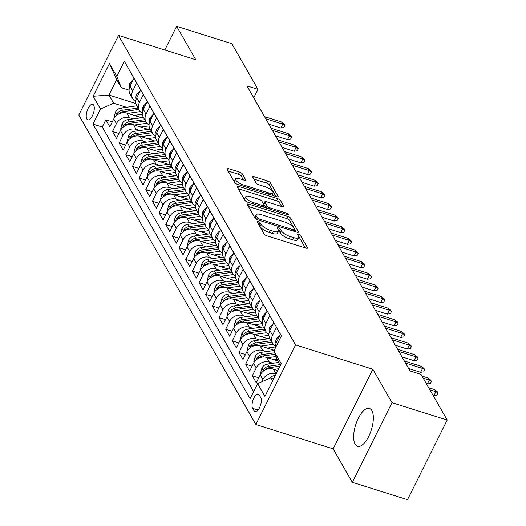 <?xml version="1.0" encoding="UTF-8"?>
<svg xmlns="http://www.w3.org/2000/svg" width="526" height="526" viewBox="0 0 526 526"><rect width="100%" height="100%" fill="white"/><g stroke="black" fill="none" stroke-linecap="round" stroke-linejoin="round"><path stroke-width="0.79" d="M258.259 221.551A1.749 0.572 26.5 0 0 257.155 221.571A1.749 0.572 26.5 0 0 257.201 221.873L264.144 234.011A2.498 0.815 26.5 0 0 266.965 235.832L305.968 248.114A2.498 0.815 26.5 0 0 307.552 248.088A2.498 0.815 26.5 0 0 307.48 247.654L300.543 235.523A1.749 0.572 26.5 0 0 298.564 234.248A1.749 0.572 26.5 0 0 297.46 234.267A1.749 0.572 26.5 0 0 297.506 234.57L298.406 236.135A7.989 2.604 26.5 0 1 298.617 237.515A7.989 2.604 26.5 0 1 293.561 237.607L290.313 236.582A7.989 2.604 26.5 0 1 281.285 230.75L280.384 229.178A1.749 0.572 26.5 0 0 278.412 227.896A1.749 0.572 26.5 0 0 277.307 227.916A1.749 0.572 26.5 0 0 277.353 228.218L278.254 229.79A7.989 2.604 26.5 0 1 278.464 231.17A7.989 2.604 26.5 0 1 273.408 231.262L270.16 230.237A7.989 2.604 26.5 0 1 261.133 224.398L260.232 222.833A1.749 0.572 26.5 0 0 258.259 221.551M355.122 444.168A19.837 8.225 -72.5 0 0 357.535 446.304A19.837 8.225 -72.5 0 0 370.12 433.253A19.837 8.225 -72.5 0 0 371.862 410.596A19.837 8.225 -72.5 0 0 369.449 408.459A19.837 8.225 -72.5 0 0 356.865 421.51A19.837 8.225 -72.5 0 0 355.122 444.168M86.816 118.975A8.14 3.373 -72.5 0 0 87.809 119.856A8.14 3.373 -72.5 0 0 92.971 114.497A8.14 3.373 -72.5 0 0 93.687 105.207A8.14 3.373 -72.5 0 0 92.694 104.326A8.14 3.373 -72.5 0 0 87.533 109.684A8.14 3.373 -72.5 0 0 86.816 118.975M242.269 173.896A2.498 0.815 26.5 0 0 239.455 172.068L228.508 168.622A2.498 0.815 26.5 0 0 226.93 168.655A2.498 0.815 26.5 0 0 226.995 169.083L234.708 182.561A2.498 0.815 26.5 0 0 237.528 184.383L276.531 196.665A2.498 0.815 26.5 0 0 278.116 196.639A2.498 0.815 26.5 0 0 278.044 196.205L270.338 182.732A2.498 0.815 26.5 0 0 267.517 180.905L254.295 176.743A2.498 0.815 26.5 0 0 252.717 176.769A2.498 0.815 26.5 0 0 252.782 177.203L256.083 182.969A2.498 0.815 26.5 0 0 258.904 184.797L265.459 186.861A6.68 2.176 26.5 0 1 273.185 192.891A6.68 2.176 26.5 0 1 268.957 192.97L243.275 184.882A6.68 2.176 26.5 0 1 235.549 178.847A6.68 2.176 26.5 0 1 239.777 178.774L244.057 180.122A2.498 0.815 26.5 0 0 245.642 180.096A2.498 0.815 26.5 0 0 245.57 179.662L242.269 173.896L241.197 176.046A2.498 0.815 26.5 0 0 238.377 174.224L228.08 170.976M195.777 59.754L176.644 26.3L231.834 43.678L257.964 89.348L246.924 85.869L410.024 370.929L421.063 374.407L447.192 420.07L391.995 402.692L372.862 369.245L295.586 344.911L118.508 35.42L195.777 59.754M248.831 204.141A2.498 0.815 26.5 0 0 247.246 204.167A2.498 0.815 26.5 0 0 247.319 204.601L255.025 218.08A2.498 0.815 26.5 0 0 257.845 219.901L296.855 232.183A2.498 0.815 26.5 0 0 298.433 232.157A2.498 0.815 26.5 0 0 298.367 231.723L290.654 218.251A2.498 0.815 26.5 0 0 287.834 216.423L248.831 204.141L248.002 205.804M244.866 200.321L237.154 186.842A2.498 0.815 26.5 0 1 237.088 186.414A2.498 0.815 26.5 0 1 238.672 186.382L277.675 198.664A2.498 0.815 26.5 0 1 280.496 200.491L283.797 206.258A2.498 0.815 26.5 0 1 283.862 206.685A2.498 0.815 26.5 0 1 282.284 206.718L266.465 201.734A2.498 0.815 26.5 0 0 264.88 201.76A2.498 0.815 26.5 0 0 264.953 202.194L267.136 206.021A2.498 0.815 26.5 0 0 269.956 207.842L286.427 213.03A1.749 0.572 26.5 0 1 288.452 214.608A1.749 0.572 26.5 0 1 287.341 214.628L247.687 202.142A2.498 0.815 26.5 0 1 244.866 200.321M112.308 121.854L105.844 119.816L109.842 126.799L113.754 118.942L116.417 123.597A10.172 8.646 -29.8 0 1 129.541 117.771L133.163 118.909M118.961 133.486L112.505 131.454L116.496 138.437L120.415 130.579L123.077 135.235A10.172 8.646 -29.8 0 1 136.201 129.403L139.824 130.547M125.622 145.123L119.159 143.092L123.156 150.068L127.068 142.217L129.731 146.866A10.172 8.646 -29.8 0 1 142.855 141.04L146.478 142.184M132.276 156.755L125.819 154.723L129.81 161.706L133.729 153.848L136.392 158.504A10.172 8.646 -29.8 0 1 149.516 152.678L153.138 153.816M138.936 168.392L132.473 166.361L136.471 173.337L140.383 165.486L143.046 170.141A10.172 8.646 -29.8 0 1 156.169 164.309L159.792 165.453M145.59 180.03L139.134 177.992L143.125 184.974L147.043 177.117L149.706 181.772A10.172 8.646 -29.8 0 1 162.83 175.947L166.453 177.084M152.251 191.661L145.787 189.63L149.785 196.612L153.697 188.755L156.36 193.41A10.172 8.646 -29.8 0 1 169.484 187.578L173.107 188.722M158.905 203.299L152.448 201.261L156.439 208.243L160.358 200.393L163.021 205.041A10.172 8.646 -29.8 0 1 176.144 199.216L179.767 200.353M165.565 214.93L159.102 212.899L163.099 219.881L167.012 212.024L169.674 216.679A10.172 8.646 -29.8 0 1 182.798 210.854L186.421 211.991M172.219 226.568L165.762 224.536L169.753 231.512L173.672 223.662L176.335 228.317A10.172 8.646 -29.8 0 1 189.459 222.485L193.081 223.629M178.879 238.206L172.416 236.167L176.414 243.15L180.326 235.293L182.989 239.948A10.172 8.646 -29.8 0 1 196.113 234.123L199.735 235.26M185.533 249.837L179.077 247.805L183.068 254.788L186.986 246.931L189.649 251.586A10.172 8.646 -29.8 0 1 202.773 245.754L206.396 246.898M192.194 261.475L185.731 259.436L189.728 266.419L193.64 258.562L196.303 263.217A10.172 8.646 -29.8 0 1 209.427 257.392L213.05 258.529M198.848 273.106L192.391 271.074L196.382 278.057L200.301 270.2L202.964 274.855A10.172 8.646 -29.8 0 1 216.087 269.029L219.71 270.167M205.508 284.744L199.045 282.712L203.043 289.688L206.955 281.837L209.618 286.486A10.172 8.646 -29.8 0 1 222.741 280.66L226.364 281.805M212.162 296.381L205.705 294.343L209.696 301.326L213.615 293.469L216.278 298.124A10.172 8.646 -29.8 0 1 229.402 292.298L233.025 293.436M218.823 308.012L212.359 305.981L216.357 312.963L220.269 305.106L222.932 309.761A10.172 8.646 -29.8 0 1 236.056 303.929L239.678 305.073M225.476 319.65L219.02 317.612L223.011 324.595L226.93 316.737L229.592 321.393A10.172 8.646 -29.8 0 1 242.716 315.567L246.339 316.705M232.137 331.281L225.674 329.25L229.671 336.232L233.583 328.375L236.246 333.03A10.172 8.646 -29.8 0 1 249.37 327.198L252.993 328.342M238.791 342.919L232.334 340.887L236.325 347.864L240.244 340.013L242.907 344.661A10.172 8.646 -29.8 0 1 256.03 338.836L259.653 339.98M245.451 354.557L238.988 352.519L242.986 359.501L246.898 351.644L249.561 356.299A10.172 8.646 -29.8 0 1 262.684 350.474L266.307 351.611M252.105 366.188L245.649 364.156L249.64 371.132L253.558 363.282L256.221 367.937A10.172 8.646 -29.8 0 1 269.345 362.105L272.968 363.249M258.766 377.826L252.302 375.788L256.293 382.77L260.212 374.913A10.172 8.646 -29.8 0 1 273.336 369.088L277.846 370.508M275.631 347.469A10.172 8.646 -29.8 0 1 276.525 342.202L280.437 334.345L276.446 327.369L272.527 335.22A10.172 8.646 -29.8 0 0 272.527 343.057A10.172 8.646 -29.8 0 0 275.539 345.963M272.527 343.057L269.864 338.402A10.172 8.646 150.2 0 1 269.864 330.571L273.783 322.714L269.785 315.731L265.873 323.589A10.172 8.646 -29.8 0 0 265.873 331.419A10.172 8.646 -29.8 0 0 268.885 334.332M265.873 331.419L263.21 326.764A10.172 8.646 150.2 0 1 263.21 318.934L267.123 311.076L263.131 304.1L259.213 311.951A10.172 8.646 -29.8 0 0 259.213 319.788A10.172 8.646 -29.8 0 0 262.224 322.694M259.213 319.788L256.55 315.133A10.172 8.646 150.2 0 1 256.55 307.296L260.469 299.445L256.471 292.463L252.559 300.32A10.172 8.646 -29.8 0 0 252.559 308.151A10.172 8.646 -29.8 0 0 255.57 311.063M252.559 308.151L249.896 303.495A10.172 8.646 150.2 0 1 249.896 295.665L253.808 287.807L249.817 280.825L245.898 288.682A10.172 8.646 -29.8 0 0 245.898 296.513A10.172 8.646 -29.8 0 0 248.91 299.425M245.898 296.513L243.236 291.864A10.172 8.646 150.2 0 1 243.236 284.027L247.154 276.176L243.157 269.194L239.245 277.044A10.172 8.646 -29.8 0 0 239.245 284.882A10.172 8.646 -29.8 0 0 242.256 287.788M239.245 284.882L236.582 280.226A10.172 8.646 150.2 0 1 236.582 272.396L240.494 264.539L236.503 257.556L232.584 265.413A10.172 8.646 -29.8 0 0 232.584 273.244A10.172 8.646 -29.8 0 0 235.595 276.157M232.584 273.244L229.921 268.589A10.172 8.646 150.2 0 1 229.921 260.758L233.84 252.901L229.842 245.925L225.93 253.775A10.172 8.646 -29.8 0 0 225.93 261.613A10.172 8.646 -29.8 0 0 228.941 264.519M225.93 261.613L223.267 256.958A10.172 8.646 150.2 0 1 223.267 249.12L227.179 241.27L223.188 234.287L219.27 242.144A10.172 8.646 -29.8 0 0 219.27 249.975A10.172 8.646 -29.8 0 0 222.281 252.888M219.27 249.975L216.607 245.32A10.172 8.646 150.2 0 1 216.607 237.489L220.525 229.632L216.534 222.649L212.616 230.506A10.172 8.646 -29.8 0 0 212.616 238.337A10.172 8.646 -29.8 0 0 215.627 241.25M212.616 238.337L209.953 233.689A10.172 8.646 150.2 0 1 209.953 225.851L213.872 218.001L209.874 211.018L205.955 218.875A10.172 8.646 -29.8 0 0 205.955 226.706A10.172 8.646 -29.8 0 0 208.967 229.612M205.955 226.706L203.292 222.051A10.172 8.646 150.2 0 1 203.292 214.22L207.211 206.363L203.22 199.38L199.301 207.237A10.172 8.646 -29.8 0 0 199.301 215.068A10.172 8.646 -29.8 0 0 202.313 217.981M199.301 215.068L196.639 210.413A10.172 8.646 150.2 0 1 196.639 202.582L200.557 194.725L196.56 187.749L192.641 195.6A10.172 8.646 -29.8 0 0 192.647 203.437A10.172 8.646 -29.8 0 0 195.652 206.343M192.647 203.437L189.985 198.782A10.172 8.646 150.2 0 1 189.978 190.945L193.897 183.094L189.906 176.111L185.987 183.969A10.172 8.646 -29.8 0 0 185.987 191.799A10.172 8.646 -29.8 0 0 188.998 194.712M185.987 191.799L183.324 187.144A10.172 8.646 150.2 0 1 183.324 179.313L187.243 171.456L183.245 164.474L179.327 172.331A10.172 8.646 -29.8 0 0 179.333 180.162A10.172 8.646 -29.8 0 0 182.338 183.074M179.333 180.162L176.67 175.513A10.172 8.646 150.2 0 1 176.664 167.676L180.582 159.825L176.591 152.842L172.673 160.7A10.172 8.646 -29.8 0 0 172.673 168.53A10.172 8.646 -29.8 0 0 175.684 171.443M172.673 168.53L170.01 163.875A10.172 8.646 150.2 0 1 170.01 156.044L173.928 148.187L169.931 141.205L166.012 149.062A10.172 8.646 -29.8 0 0 166.019 156.893A10.172 8.646 -29.8 0 0 169.024 159.805M166.019 156.893L163.356 152.238A10.172 8.646 150.2 0 1 163.349 144.407L167.268 136.55L163.277 129.574L159.358 137.424A10.172 8.646 -29.8 0 0 159.358 145.261A10.172 8.646 -29.8 0 0 162.37 148.168M159.358 145.261L156.695 140.606A10.172 8.646 150.2 0 1 156.695 132.776L160.614 124.918L156.616 117.936L152.698 125.793A10.172 8.646 -29.8 0 0 152.704 133.624A10.172 8.646 -29.8 0 0 155.709 136.536M152.704 133.624L150.041 128.969A10.172 8.646 150.2 0 1 150.035 121.138L153.954 113.281L149.963 106.298L146.044 114.155A10.172 8.646 -29.8 0 0 146.044 121.986A10.172 8.646 -29.8 0 0 149.055 124.899M146.044 121.986L143.381 117.337A10.172 8.646 150.2 0 1 143.381 109.5L147.3 101.649L143.302 94.667L139.39 102.524A10.172 8.646 -29.8 0 0 139.39 110.355A10.172 8.646 -29.8 0 0 142.401 113.268M139.39 110.355L136.727 105.7A10.172 8.646 150.2 0 1 136.727 97.869L140.639 90.012L136.648 83.029L132.73 90.886A10.172 8.646 -29.8 0 0 132.73 98.717A10.172 8.646 -29.8 0 0 135.741 101.63M113.754 118.942A10.172 8.646 150.2 0 1 126.878 113.116L141.54 117.732M120.415 130.579A10.172 8.646 150.2 0 1 133.538 124.754L148.201 129.37M127.068 142.217A10.172 8.646 150.2 0 1 140.192 136.385L154.854 141.001M133.729 153.848A10.172 8.646 150.2 0 1 146.853 148.023L161.508 152.639M140.383 165.486A10.172 8.646 150.2 0 1 153.507 159.654L168.169 164.27M147.043 177.117A10.172 8.646 150.2 0 1 160.167 171.292L174.823 175.908M153.697 188.755A10.172 8.646 150.2 0 1 166.821 182.93L181.483 187.545M160.358 200.393A10.172 8.646 150.2 0 1 173.481 194.561L188.137 199.176M167.012 212.024A10.172 8.646 150.2 0 1 180.135 206.199L194.798 210.814M173.672 223.662A10.172 8.646 150.2 0 1 186.796 217.83L201.451 222.445M180.326 235.293A10.172 8.646 150.2 0 1 193.45 229.468L208.112 234.083M186.986 246.931A10.172 8.646 150.2 0 1 200.11 241.105L214.766 245.721M193.64 258.562A10.172 8.646 150.2 0 1 206.764 252.736L221.426 257.352M200.301 270.2A10.172 8.646 150.2 0 1 213.424 264.374L228.08 268.99M206.955 281.837A10.172 8.646 150.2 0 1 220.078 276.005L234.741 280.621M213.615 293.469A10.172 8.646 150.2 0 1 226.739 287.643L241.395 292.259M220.269 305.106A10.172 8.646 150.2 0 1 233.393 299.274L248.055 303.897M226.93 316.737A10.172 8.646 150.2 0 1 240.053 310.912L254.709 315.528M233.583 328.375A10.172 8.646 150.2 0 1 246.707 322.55L261.369 327.165M240.244 340.013A10.172 8.646 150.2 0 1 253.368 334.181L268.023 338.797M246.898 351.644A10.172 8.646 150.2 0 1 260.022 345.819L274.224 350.29M253.558 363.282A10.172 8.646 150.2 0 1 266.682 357.45L277.925 360.994M260.738 397.577L259.272 395.013A7.883 3.268 -72.5 0 0 258.312 394.165A7.883 3.268 -72.5 0 0 253.308 399.352A7.883 3.268 -72.5 0 0 252.618 408.36L254.084 410.918A7.883 3.268 -72.5 0 0 255.044 411.766A7.883 3.268 -72.5 0 0 260.048 406.578A7.883 3.268 -72.5 0 0 260.738 397.577M295.586 344.911L255.886 424.541L78.808 115.049L118.508 35.42M105.844 119.816L102.254 127.029L92.977 124.11L250.087 398.695L257.595 383.632L270.719 377.806L273.737 378.753M92.977 124.11L100.492 109.046L93.168 96.245L109.48 63.534L116.798 76.329L124.314 61.266L281.417 335.858L273.908 350.921L281.232 363.716L264.92 396.426L257.595 383.632M261.777 381.777L262.875 379.568A10.172 8.646 -29.8 0 1 275.999 373.743L276.203 373.808M130.047 71.286L133.985 78.374L130.067 86.231A10.172 8.646 150.2 0 0 130.067 94.062L132.73 98.717M252.302 375.788L256.221 367.937M245.649 364.156L249.561 356.299M238.988 352.519L242.907 344.661M232.334 340.887L236.246 333.03M225.674 329.25L229.592 321.393M219.02 317.612L222.932 309.761M212.359 305.981L216.278 298.124M205.705 294.343L209.618 286.486M199.045 282.712L202.964 274.855M192.391 271.074L196.303 263.217M185.731 259.436L189.649 251.586M179.077 247.805L182.989 239.948M172.416 236.167L176.335 228.317M165.762 224.536L169.674 216.679M159.102 212.899L163.021 205.041M152.448 201.261L156.36 193.41M145.787 189.63L149.706 181.772M139.134 177.992L143.046 170.141M132.473 166.361L136.392 158.504M125.819 154.723L129.731 146.866M119.159 143.092L123.077 135.235M112.505 131.454L116.417 123.597M102.254 127.029L253.624 391.594M135.905 103.556L108.954 95.074L113.616 103.214L126.51 107.278M270.719 377.806L272.586 381.061M280.312 365.563L278.445 362.309L273.908 350.921M372.862 369.245L333.155 448.869L352.295 482.322L391.995 402.692M352.295 482.322L407.492 499.7L447.192 420.07M176.644 26.3L164.822 50.003M333.155 448.869L255.886 424.541M253.749 97.797L257.964 89.348M129.08 90.156L121.342 87.724L116.68 79.577L108.954 95.074L93.168 96.245M116.798 76.329L121.342 87.724M113.616 103.214L100.492 109.046M109.48 63.534L116.68 79.577M258.7 224.497A1.749 0.572 26.5 0 1 259.16 224.983L260.061 226.555A7.989 2.604 26.5 0 0 269.082 232.393L270.16 230.237M278.464 231.17L277.393 233.327A7.989 2.604 26.5 0 1 272.337 233.412L269.082 232.393M298.617 237.515L297.545 239.672A7.989 2.604 26.5 0 1 292.489 239.757L289.241 238.738A7.989 2.604 26.5 0 1 280.213 232.9L279.313 231.328A1.749 0.572 26.5 0 0 278.556 230.625M305.323 247.91L299.465 237.673A1.749 0.572 26.5 0 0 298.709 236.976M296.21 231.979L289.583 220.401A2.498 0.815 26.5 0 0 286.762 218.573L248.404 206.494M257.345 217.777A1.749 0.572 26.5 0 0 259.318 219.053L293.554 229.836A1.749 0.572 26.5 0 0 294.665 229.816A1.749 0.572 26.5 0 0 294.613 229.514L293.666 227.857A7.989 2.604 26.5 0 0 284.645 222.018L261.238 214.647A7.989 2.604 26.5 0 0 256.182 214.739A7.989 2.604 26.5 0 0 256.392 216.12L257.345 217.777L256.563 219.349M256.182 214.739L255.11 216.89A7.989 2.604 26.5 0 0 255.32 218.27L256.392 216.12M255.537 218.652L255.32 218.27M238.239 188.735L276.604 200.814L277.675 198.664M281.64 206.514L279.424 202.641A2.498 0.815 26.5 0 0 276.604 200.814M264.88 201.76L263.809 203.917A2.498 0.815 26.5 0 0 263.874 204.344L265.893 207.875M250.047 196.566A6.68 2.176 26.5 0 0 245.82 196.645A6.68 2.176 26.5 0 0 253.545 202.674L262.592 205.528A2.498 0.815 26.5 0 0 264.17 205.495A2.498 0.815 26.5 0 0 264.105 205.068L261.915 201.241A2.498 0.815 26.5 0 0 259.094 199.413L250.047 196.566M245.82 196.645L244.748 198.795A6.68 2.176 26.5 0 0 246.438 201.609M243.413 179.918L241.197 176.046M235.549 178.847L234.478 181.003A6.68 2.176 26.5 0 0 236.075 183.732M271.975 195.231A6.68 2.176 26.5 0 0 272.106 195.047L273.185 192.891M275.887 196.461L269.259 184.882A2.498 0.815 26.5 0 0 266.439 183.055L253.867 179.096M269.391 378.391A6.739 5.727 -29.8 0 1 274.302 375.63L275.368 375.479M273.987 378.24A6.739 5.727 150.2 0 0 273.198 378.582M433.003 395.276L433.957 395.572L435.89 391.699L429.873 389.805M434.693 389.608L437.395 391.837L438.066 393.001L435.89 391.699L434.693 389.608L428.677 387.715M438.066 393.001L436.988 395.151L433.957 395.572M274.197 369.357L278.734 368.719M260.751 373.96L260.455 373.44L261.935 367.97A6.739 5.727 -29.8 0 1 267.642 363.999L278.537 362.46M265.137 369.982A6.739 5.727 -29.8 0 1 269.707 367.602L280.016 366.155M279.799 364.676L268.904 366.208A6.739 5.727 150.2 0 0 264.276 368.654L263.677 369.995L263.914 370.705M273.934 359.738L277.235 359.271M267.543 357.726L276.137 356.516M254.097 362.329L253.795 361.803L255.274 356.332A6.739 5.727 -29.8 0 1 260.988 352.361L274.112 350.513M258.483 358.344A6.739 5.727 -29.8 0 1 263.046 355.97L275.236 354.254M274.664 352.821L262.25 354.57A6.739 5.727 150.2 0 0 257.622 357.016L257.023 358.357L257.253 359.067M267.274 348.1L273.914 347.167A16.148 13.722 -29.8 0 1 275.571 347.015M260.883 346.088L273.448 344.32M247.437 350.691L247.141 350.165L248.62 344.701A6.739 5.727 -29.8 0 1 254.328 340.723L269.937 338.527M251.822 346.706A6.739 5.727 -29.8 0 1 256.392 344.333L272.001 342.137M271.206 340.743L255.597 342.939A6.739 5.727 150.2 0 0 250.961 345.385L250.363 346.726L250.6 347.436M260.62 336.469L267.261 335.529A16.148 13.722 -29.8 0 1 268.917 335.378M254.229 334.457L266.787 332.688M240.783 339.06L240.481 338.534L241.96 333.063A6.739 5.727 -29.8 0 1 247.674 329.092L263.283 326.896M245.169 335.075A6.739 5.727 -29.8 0 1 249.738 332.695L265.347 330.499M264.545 329.105L248.936 331.301A6.739 5.727 150.2 0 0 244.307 333.747L243.709 335.088L243.939 335.798M279.391 336.456L279.122 335.989L276.314 339.132A6.739 5.727 150.2 0 0 276.005 343.439M426.343 383.638L427.303 383.941L429.229 380.068L423.22 378.174M428.032 377.97L430.741 380.199L431.405 381.363L429.229 380.068L428.032 377.97L422.016 376.077M431.405 381.363L430.334 383.52L427.303 383.941M279.556 336.127L279.122 335.989M272.731 324.818L272.468 324.358L269.654 327.494A6.739 5.727 150.2 0 0 269.351 331.801M408.649 368.529L420.642 372.303L422.575 368.43L405.52 363.058M421.379 366.339L424.081 368.568L424.752 369.732L422.575 368.43L421.379 366.339L404.323 360.967M424.752 369.732L423.673 371.882L420.642 372.303M272.895 324.489L272.468 324.358M266.077 313.187L265.808 312.72L263 315.863A6.739 5.727 150.2 0 0 262.691 320.17M401.995 356.891L413.988 360.672L415.915 356.799L398.866 351.427M414.718 354.702L417.427 356.93L418.091 358.094L415.915 356.799L414.718 354.702L397.669 349.33M418.091 358.094L417.019 360.244L413.988 360.672M266.241 312.858L265.808 312.72M259.417 301.549L259.154 301.082L256.34 304.225A6.739 5.727 150.2 0 0 256.037 308.532M395.335 345.26L407.328 349.034L409.261 345.161L392.205 339.789M408.064 343.064L410.767 345.299L411.437 346.463L409.261 345.161L408.064 343.064L391.009 337.699M411.437 346.463L410.359 348.613L407.328 349.034M259.581 301.22L259.154 301.082M253.959 324.831L260.6 323.898A16.148 13.722 -29.8 0 1 262.257 323.746M247.568 322.819L260.133 321.051M234.123 327.422L233.827 326.896L235.306 321.432A6.739 5.727 -29.8 0 1 241.013 317.454L256.622 315.258M238.508 323.437A6.739 5.727 -29.8 0 1 243.078 321.064L258.687 318.868M257.891 317.467L242.282 319.67A6.739 5.727 150.2 0 0 237.647 322.109L237.048 323.457L237.285 324.161M252.763 289.918L252.493 289.451L249.686 292.594A6.739 5.727 150.2 0 0 249.377 296.901M388.681 333.622L400.674 337.403L402.6 333.523L385.551 328.158M401.404 331.433L404.113 333.662L404.777 334.825L402.6 333.523L401.404 331.433L384.355 326.061M404.777 334.825L403.705 336.975L400.674 337.403M252.927 289.583L252.493 289.451M247.305 313.194L253.946 312.26A16.148 13.722 -29.8 0 1 255.603 312.109M240.915 311.182L253.473 309.42M227.469 315.791L227.166 315.265L228.646 309.794A6.739 5.727 -29.8 0 1 234.359 305.823L249.968 303.627M231.854 311.806A6.739 5.727 -29.8 0 1 236.424 309.426L252.033 307.23M251.231 305.836L235.622 308.032A6.739 5.727 150.2 0 0 230.993 310.478L230.395 311.819L230.625 312.529M246.102 278.28L245.839 277.813L243.025 280.956A6.739 5.727 150.2 0 0 242.723 285.263M382.021 321.991L394.013 325.765L395.947 321.892L378.891 316.52M394.75 319.795L397.452 322.024L398.123 323.188L395.947 321.892L394.75 319.795L377.694 314.43M398.123 323.188L397.045 325.344L394.013 325.765M246.267 277.952L245.839 277.813M240.645 301.562L247.286 300.629A16.148 13.722 -29.8 0 1 248.943 300.471M234.254 299.55L246.819 297.782M220.808 304.153L220.512 303.627L221.992 298.157A6.739 5.727 -29.8 0 1 227.699 294.185L243.308 291.989M225.194 300.168A6.739 5.727 -29.8 0 1 229.763 297.795L245.372 295.592M244.577 294.198L228.968 296.394A6.739 5.727 150.2 0 0 224.332 298.84L223.741 300.182L223.971 300.892M239.448 266.643L239.179 266.182L236.371 269.319A6.739 5.727 150.2 0 0 236.062 273.625M375.367 310.353L387.36 314.127L389.286 310.255L372.237 304.889M388.089 308.164L390.798 310.393L391.462 311.556L389.286 310.255L388.089 308.164L371.04 302.792M391.462 311.556L390.391 313.706L387.36 314.127M239.613 266.314L239.179 266.182M233.991 289.925L240.632 288.991A16.148 13.722 -29.8 0 1 242.289 288.84M227.6 287.913L240.158 286.144M214.154 292.515L213.852 291.989L215.331 286.525A6.739 5.727 -29.8 0 1 221.045 282.554L236.654 280.351M218.54 288.537A6.739 5.727 -29.8 0 1 223.109 286.157L238.719 283.961M237.916 282.567L222.307 284.763A6.739 5.727 150.2 0 0 217.679 287.209L217.08 288.55L217.317 289.261M232.788 255.011L232.525 254.545L229.711 257.687A6.739 5.727 150.2 0 0 229.408 261.994M368.706 298.715L380.699 302.496L382.632 298.623L365.577 293.252M381.435 296.526L384.138 298.755L384.808 299.919L382.632 298.623L381.435 296.526L364.38 291.154M384.808 299.919L383.737 302.069L380.699 302.496M232.952 254.683L232.525 254.545M227.331 278.293L233.971 277.353A16.148 13.722 -29.8 0 1 235.628 277.202M220.94 276.281L233.505 274.513M207.494 280.884L207.198 280.358L208.677 274.888A6.739 5.727 -29.8 0 1 214.384 270.916L230 268.72M211.879 276.9A6.739 5.727 -29.8 0 1 216.449 274.526L232.058 272.323M231.262 270.929L215.653 273.125A6.739 5.727 150.2 0 0 211.018 275.571L210.426 276.913L210.656 277.623M226.134 243.374L225.864 242.913L223.057 246.05A6.739 5.727 150.2 0 0 222.754 250.356M362.052 287.084L374.045 290.858L375.978 286.986L358.923 281.614M374.775 284.888L377.484 287.124L378.148 288.287L375.978 286.986L374.775 284.888L357.726 279.523M378.148 288.287L377.076 290.437L374.045 290.858M226.298 243.045L225.864 242.913M220.677 266.656L227.317 265.722A16.148 13.722 -29.8 0 1 228.974 265.571M214.286 264.644L226.844 262.875M200.84 269.246L200.537 268.72L202.023 263.256A6.739 5.727 -29.8 0 1 207.731 259.279L223.34 257.082M205.225 265.262A6.739 5.727 -29.8 0 1 209.795 262.888L225.404 260.692M224.602 259.292L208.993 261.494A6.739 5.727 150.2 0 0 204.364 263.934L203.766 265.282L204.003 265.992M219.474 231.742L219.21 231.276L216.396 234.418A6.739 5.727 150.2 0 0 216.094 238.725M355.392 275.446L367.385 279.227L369.318 275.348L352.262 269.983M368.121 273.257L370.83 275.486L371.494 276.65L369.318 275.348L368.121 273.257L351.066 267.885M371.494 276.65L370.422 278.8L367.385 279.227M219.638 231.414L219.21 231.276M214.016 255.018L220.657 254.084A16.148 13.722 -29.8 0 1 222.314 253.933M207.632 253.006L220.19 251.244M194.179 257.615L193.884 257.089L195.363 251.619A6.739 5.727 -29.8 0 1 201.07 247.647L216.686 245.451M198.565 253.631A6.739 5.727 -29.8 0 1 203.135 251.25L218.744 249.054M217.948 247.661L202.339 249.857A6.739 5.727 150.2 0 0 197.704 252.302L197.112 253.644L197.342 254.354M212.82 220.105L212.55 219.638L209.742 222.781A6.739 5.727 150.2 0 0 209.44 227.087M348.738 263.815L360.731 267.589L362.664 263.717L345.608 258.345M361.461 261.619L364.17 263.848L364.834 265.012L362.664 263.717L361.461 261.619L344.412 256.254M364.834 265.012L363.762 267.169L360.731 267.589M212.984 219.776L212.55 219.638M207.362 243.387L214.003 242.453A16.148 13.722 -29.8 0 1 215.66 242.295M200.971 241.375L213.53 239.606M187.526 245.977L187.223 245.451L188.709 239.987A6.739 5.727 -29.8 0 1 194.416 236.01L210.025 233.814M191.911 241.993A6.739 5.727 -29.8 0 1 196.481 239.619L212.09 237.423M211.288 236.023L195.679 238.219A6.739 5.727 150.2 0 0 191.05 240.665L190.451 242.006L190.688 242.716M206.159 208.467L205.896 208.007L203.082 211.143A6.739 5.727 150.2 0 0 202.78 215.456M342.078 252.178L354.07 255.952L356.003 252.079L338.948 246.714M354.807 249.988L357.516 252.217L358.18 253.381L356.003 252.079L354.807 249.988L337.751 244.616M358.18 253.381L357.108 255.531L354.07 255.952M206.323 208.138L205.896 208.007M200.702 231.749L207.343 230.815A16.148 13.722 -29.8 0 1 209 230.664M194.318 229.737L206.876 227.968M180.865 234.34L180.569 233.814L182.049 228.35A6.739 5.727 -29.8 0 1 187.756 224.378L203.371 222.176M185.251 230.362A6.739 5.727 -29.8 0 1 189.82 227.982L205.429 225.785M204.634 224.392L189.025 226.588A6.739 5.727 150.2 0 0 184.389 229.034L183.798 230.375L184.028 231.085M199.505 196.836L199.236 196.369L196.428 199.512A6.739 5.727 150.2 0 0 196.126 203.818M335.424 240.54L347.416 244.32L349.349 240.448L332.294 235.076M348.146 238.35L350.855 240.579L351.519 241.743L349.349 240.448L348.146 238.35L331.097 232.979M351.519 241.743L350.447 243.9L347.416 244.32M199.67 196.507L199.236 196.369M194.048 220.118L200.689 219.184A16.148 13.722 -29.8 0 1 202.346 219.026M187.657 218.106L200.215 216.337M174.211 222.708L173.909 222.182L175.395 216.712A6.739 5.727 -29.8 0 1 181.102 212.741L196.711 210.545M178.597 218.724A6.739 5.727 -29.8 0 1 183.166 216.35L198.775 214.148M197.973 212.754L182.364 214.95A6.739 5.727 150.2 0 0 177.735 217.396L177.137 218.737L177.374 219.447M192.845 185.198L192.582 184.738L189.768 187.874A6.739 5.727 150.2 0 0 189.465 192.181M328.763 228.909L340.756 232.683L342.689 228.81L325.633 223.438M341.492 226.719L344.201 228.948L344.865 230.112L342.689 228.81L341.492 226.719L324.437 221.347M344.865 230.112L343.794 232.262L340.756 232.683M193.009 184.869L192.582 184.738M187.387 208.48L194.028 207.546A16.148 13.722 -29.8 0 1 195.685 207.395M181.003 206.468L193.561 204.699M167.557 211.071L167.255 210.545L168.734 205.081A6.739 5.727 -29.8 0 1 174.441 201.103L190.057 198.907M171.936 207.086A6.739 5.727 -29.8 0 1 176.506 204.713L192.115 202.517M191.319 201.116L175.71 203.319A6.739 5.727 150.2 0 0 171.075 205.758L170.483 207.106L170.713 207.816M186.191 173.567L185.921 173.1L183.114 176.243A6.739 5.727 150.2 0 0 182.811 180.549M322.109 217.271L334.102 221.051L336.035 217.172L318.98 211.807M334.832 215.081L337.541 217.31L338.205 218.474L336.035 217.172L334.832 215.081L317.783 209.71M338.205 218.474L337.133 220.624L334.102 221.051M186.355 173.238L185.921 173.1M180.734 196.849L187.374 195.909A16.148 13.722 -29.8 0 1 189.031 195.757M174.343 194.837L186.901 193.068M160.897 199.439L160.594 198.913L162.08 193.443A6.739 5.727 -29.8 0 1 167.787 189.472L183.396 187.276M165.282 195.455A6.739 5.727 -29.8 0 1 169.852 193.075L185.461 190.879M184.665 189.485L169.05 191.681A6.739 5.727 150.2 0 0 164.421 194.127L163.823 195.468L164.059 196.178M179.53 161.929L179.267 161.462L176.453 164.605A6.739 5.727 150.2 0 0 176.151 168.912M315.449 205.64L327.442 209.414L329.375 205.541L312.326 200.169M328.178 203.444L330.887 205.673L331.551 206.836L329.375 205.541L328.178 203.444L311.122 198.078M331.551 206.836L330.479 208.993L327.442 209.414M179.695 161.6L179.267 161.462M174.08 185.211L180.714 184.278A16.148 13.722 -29.8 0 1 182.371 184.126M167.689 183.199L180.247 181.431M154.243 187.802L153.94 187.276L155.42 181.812A6.739 5.727 -29.8 0 1 161.127 177.834L176.743 175.638M158.622 183.817A6.739 5.727 -29.8 0 1 163.191 181.444L178.807 179.248M178.005 177.847L162.396 180.043A6.739 5.727 150.2 0 0 157.761 182.489L157.169 183.837L157.399 184.541M172.876 150.291L172.607 149.831L169.799 152.974A6.739 5.727 150.2 0 0 169.497 157.281M308.795 194.002L320.788 197.776L322.721 193.903L305.665 188.538M321.517 191.812L324.226 194.041L324.89 195.205L322.721 193.903L321.517 191.812L304.469 186.441M324.89 195.205L323.819 197.355L320.788 197.776M173.041 149.963L172.607 149.831M167.419 173.573L174.06 172.64A16.148 13.722 -29.8 0 1 175.717 172.489M161.028 171.561L173.587 169.793M147.582 176.164L147.28 175.645L148.766 170.174A6.739 5.727 -29.8 0 1 154.473 166.203L170.082 164M151.968 172.186A6.739 5.727 -29.8 0 1 156.538 169.806L172.147 167.61M171.351 166.216L155.735 168.412A6.739 5.727 150.2 0 0 151.107 170.858L150.508 172.199L150.745 172.909M166.216 138.66L165.953 138.193L163.139 141.336A6.739 5.727 150.2 0 0 162.836 145.643M302.134 182.364L314.127 186.145L316.06 182.272L299.011 176.9M314.864 180.175L317.572 182.404L318.237 183.567L316.06 182.272L314.864 180.175L297.808 174.81M318.237 183.567L317.165 185.724L314.127 186.145M166.38 138.331L165.953 138.193M160.765 161.942L167.399 161.009A16.148 13.722 -29.8 0 1 169.056 160.851M154.374 159.93L166.933 158.162M140.929 164.533L140.626 164.007L142.105 158.536A6.739 5.727 -29.8 0 1 147.813 154.565L163.428 152.369M145.308 160.548A6.739 5.727 -29.8 0 1 149.877 158.175L165.493 155.972M164.691 154.578L149.082 156.774A6.739 5.727 150.2 0 0 144.446 159.22L143.854 160.561L144.085 161.272M159.562 127.022L159.293 126.562L156.485 129.698A6.739 5.727 150.2 0 0 156.183 134.005M295.48 170.733L307.473 174.507L309.406 170.634L292.351 165.263M308.203 168.544L310.912 170.772L311.576 171.936L309.406 170.634L308.203 168.544L291.154 163.172M311.576 171.936L310.504 174.086L307.473 174.507M159.726 126.694L159.293 126.562M154.105 150.304L160.746 149.371A16.148 13.722 -29.8 0 1 162.403 149.22M147.714 148.293L160.272 146.524M134.268 152.895L133.966 152.369L135.452 146.905A6.739 5.727 -29.8 0 1 141.159 142.927L156.768 140.731M138.654 148.911A6.739 5.727 -29.8 0 1 143.223 146.537L158.832 144.341M158.037 142.94L142.421 145.143A6.739 5.727 150.2 0 0 137.792 147.589L137.194 148.93L137.431 149.64M152.902 115.391L152.639 114.924L149.825 118.067A6.739 5.727 150.2 0 0 149.522 122.374M288.82 159.095L300.813 162.876L302.746 159.003L285.697 153.631M301.549 156.906L304.258 159.135L304.922 160.298L302.746 159.003L301.549 156.906L284.494 151.534M304.922 160.298L303.85 162.449L300.813 162.876M153.066 115.062L152.639 114.924M147.451 138.673L154.085 137.733A16.148 13.722 -29.8 0 1 155.742 137.582M141.06 136.661L153.618 134.893M127.614 141.264L127.312 140.738L128.791 135.267A6.739 5.727 -29.8 0 1 134.498 131.296L150.114 129.1M132 137.279A6.739 5.727 -29.8 0 1 136.563 134.899L152.178 132.703M151.376 131.309L135.767 133.505A6.739 5.727 150.2 0 0 131.132 135.951L130.54 137.293L130.77 138.003M146.248 103.754L145.978 103.287L143.171 106.43A6.739 5.727 150.2 0 0 142.868 110.736M282.166 147.464L294.159 151.238L296.092 147.365L279.036 141.994M294.889 145.268L297.598 147.504L298.262 148.661L296.092 147.365L294.889 145.268L277.84 139.903M298.262 148.661L297.19 150.817L294.159 151.238M146.412 103.425L145.978 103.287M140.79 127.036L147.431 126.102A16.148 13.722 -29.8 0 1 149.088 125.951M134.4 125.024L146.958 123.255M120.954 129.626L120.651 129.1L122.137 123.636A6.739 5.727 -29.8 0 1 127.844 119.658L143.453 117.462M125.339 125.642A6.739 5.727 -29.8 0 1 129.909 123.268L145.518 121.072M144.722 119.672L129.107 121.874A6.739 5.727 150.2 0 0 124.478 124.314L123.88 125.661L124.116 126.365M139.587 92.122L139.324 91.656L136.51 94.798A6.739 5.727 150.2 0 0 136.208 99.105M275.506 135.826L287.498 139.6L289.431 135.728L272.383 130.363M288.235 133.637L290.944 135.866L291.608 137.03L289.431 135.728L288.235 133.637L271.179 128.265M291.608 137.03L290.536 139.18L287.498 139.6M139.752 91.787L139.324 91.656M134.137 115.398L140.777 114.464A16.148 13.722 -29.8 0 1 142.428 114.313M127.746 113.386L140.304 111.617M114.3 117.988L113.997 117.469L115.477 111.999A6.739 5.727 -29.8 0 1 121.184 108.027L136.799 105.825M118.685 114.01A6.739 5.727 -29.8 0 1 123.248 111.63L138.864 109.434M138.062 108.04L122.453 110.236A6.739 5.727 150.2 0 0 117.817 112.682L117.226 114.024L117.456 114.734M132.933 80.485L132.664 80.018L129.856 83.161A6.739 5.727 150.2 0 0 129.554 87.467M268.852 124.195L280.845 127.969L282.778 124.097L265.722 118.725M281.574 121.999L284.283 124.228L284.947 125.392L282.778 124.097L281.574 121.999L264.525 116.634M284.947 125.392L283.876 127.548L280.845 127.969M133.098 80.156L132.664 80.018M126.878 113.116L129.541 117.771M133.538 124.754L136.201 129.403M140.192 136.385L142.855 141.04M146.853 148.023L149.516 152.678M153.507 159.654L156.169 164.309M160.167 171.292L162.83 175.947M166.821 182.93L169.484 187.578M173.481 194.561L176.144 199.216M180.135 206.199L182.798 210.854M186.796 217.83L189.459 222.485M193.45 229.468L196.113 234.123M200.11 241.105L202.773 245.754M206.764 252.736L209.427 257.392M213.424 264.374L216.087 269.029M220.078 276.005L222.741 280.66M226.739 287.643L229.402 292.298M233.393 299.274L236.056 303.929M240.053 310.912L242.716 315.567M246.707 322.55L249.37 327.198M253.368 334.181L256.03 338.836M260.022 345.819L262.684 350.474M266.682 357.45L269.345 362.105M273.336 369.088L275.999 373.743M276.525 342.202L277.445 343.82M130.067 86.231L132.73 90.886M136.727 97.869L139.39 102.524M143.381 109.5L146.044 114.155M150.035 121.138L152.698 125.793M156.695 132.776L159.358 137.424M163.349 144.407L166.012 149.062M170.01 156.044L172.673 160.7M176.664 167.676L179.327 172.331M183.324 179.313L185.987 183.969M189.978 190.945L192.641 195.6M196.639 202.582L199.301 207.237M203.292 214.22L205.955 218.875M209.953 225.851L212.616 230.506M216.607 237.489L219.27 242.144M223.267 249.12L225.93 253.775M229.921 260.758L232.584 265.413M236.582 272.396L239.245 277.044M243.236 284.027L245.898 288.682M249.896 295.665L252.559 300.32M256.55 307.296L259.213 311.951M263.21 318.934L265.873 323.589M269.864 330.571L272.527 335.22M260.212 374.913L262.875 379.568M256.313 411.621L254.084 410.918M258.088 410.076L252.618 408.36M260.061 226.555L261.133 224.398M272.337 233.412L273.408 231.262M279.313 231.328L280.384 229.178M280.213 232.9L281.285 230.75M289.241 238.738L290.313 236.582M292.489 239.757L293.561 237.607M299.465 237.673L300.543 235.523M307.164 248.292L307.48 247.654M259.16 224.983L260.232 222.833M286.762 218.573L287.834 216.423M289.583 220.401L290.654 218.251M298.051 232.36L298.367 231.723M258.753 220.19L259.318 219.053M292.989 230.967L293.554 229.836M237.844 188.045L238.672 186.382M279.424 202.641L280.496 200.491M283.481 206.896L283.797 206.258M263.874 204.344L264.953 202.194M266.169 207.961L267.136 206.021M269.391 208.98L269.956 207.842M285.861 214.161L286.427 213.03M252.98 203.812L253.545 202.674M262.027 206.659L262.592 205.528M245.254 180.3L245.57 179.662M242.71 186.02L243.275 184.882M268.392 194.101L268.957 192.97M253.466 178.406L254.295 176.743M266.439 183.055L267.517 180.905M269.259 184.882L270.338 182.732M277.728 196.842L278.044 196.205M227.679 170.286L228.508 168.622M238.377 174.224L239.455 172.068M274.302 375.63L274.828 376.557M261.895 368.108L263.539 370.981M269.707 367.602L270.305 368.647M267.642 363.999L268.904 366.208M265.998 369.193L264.276 368.654M255.241 356.47L256.885 359.35M263.046 355.97L263.651 357.016M260.988 352.361L262.25 354.57M259.338 357.562L257.622 357.016M248.581 344.839L250.231 347.712M256.392 344.333L256.99 345.378M254.328 340.723L255.597 342.939M252.684 345.924L250.961 345.385M241.927 333.201L243.571 336.081M249.738 332.695L250.337 333.747M247.674 329.092L248.936 331.301M246.03 334.286L244.307 333.747M277.294 340.651L276.38 339.053M270.64 329.02L269.726 327.415M263.98 317.382L263.066 315.784M257.326 305.744L256.412 304.146M235.267 321.564L236.917 324.443M243.078 321.064L243.676 322.109M241.013 317.454L242.282 319.67M239.369 322.655L237.647 322.109M250.665 294.113L249.751 292.515M228.613 309.932L230.256 312.806M236.424 309.426L237.022 310.478M234.359 305.823L235.622 308.032M232.716 311.017L230.993 310.478M244.011 282.475L243.097 280.877M221.952 298.295L223.603 301.174M229.763 297.795L230.362 298.84M227.699 294.185L228.968 296.394M226.055 299.386L224.332 298.84M237.351 270.844L236.437 269.24M215.298 286.663L216.942 289.537M223.109 286.157L223.708 287.203M221.045 282.554L222.307 284.763M219.401 287.748L217.679 287.209M230.697 259.206L229.783 257.608M208.638 275.026L210.288 277.906M216.449 274.526L217.047 275.571M214.384 270.916L215.653 273.125M212.741 276.117L211.018 275.571M224.037 247.568L223.123 245.971M201.984 263.388L203.628 266.268M209.795 262.888L210.393 263.934M207.731 259.279L208.993 261.494M206.087 264.479L204.364 263.934M217.383 235.937L216.469 234.34M195.324 251.757L196.974 254.63M203.135 251.25L203.733 252.302M201.07 247.647L202.339 249.857M199.426 252.842L197.704 252.302M210.729 224.3L209.808 222.702M188.67 240.119L190.313 242.999M196.481 239.619L197.079 240.665M194.416 236.01L195.679 238.219M192.772 241.21L191.05 240.665M204.068 212.668L203.154 211.064M182.009 228.488L183.659 231.361M189.82 227.982L190.419 229.027M187.756 224.378L189.025 226.588M186.112 229.573L184.389 229.034M197.414 201.031L196.494 199.433M175.355 216.85L176.999 219.73M183.166 216.35L183.765 217.396M181.102 212.741L182.364 214.95M179.458 217.942L177.735 217.396M190.754 189.399L189.84 187.795M168.695 205.212L170.345 208.092M176.506 204.713L177.104 205.758M174.441 201.103L175.71 203.319M172.798 206.304L171.075 205.758M184.1 177.762L183.18 176.164M162.041 193.581L163.685 196.461M169.852 193.075L170.45 194.127M167.787 189.472L169.05 191.681M166.144 194.666L164.421 194.127M177.44 166.124L176.526 164.526M155.38 181.943L157.031 184.823M163.191 181.444L163.79 182.489M161.127 177.834L162.396 180.043M159.483 183.035L157.761 182.489M170.786 154.493L169.865 152.895M148.726 170.312L150.37 173.185M156.538 169.806L157.136 170.851M154.473 166.203L155.735 168.412M152.829 171.397L151.107 170.858M164.125 142.855L163.211 141.257M142.066 158.674L143.716 161.554M149.877 158.175L150.475 159.22M147.813 154.565L149.082 156.774M146.169 159.766L144.446 159.22M157.471 131.224L156.551 129.62M135.412 147.043L137.056 149.917M143.223 146.537L143.822 147.582M141.159 142.927L142.421 145.143M139.515 148.128L137.792 147.589M150.811 119.586L149.897 117.988M128.752 135.406L130.402 138.285M136.563 134.899L137.161 135.951M134.498 131.296L135.767 133.505M132.854 136.49L131.132 135.951M144.157 107.948L143.243 106.351M122.098 123.768L123.741 126.648M129.909 123.268L130.507 124.314M127.844 119.658L129.107 121.874M126.201 124.859L124.478 124.314M137.496 96.317L136.582 94.719M115.437 112.137L117.088 115.01M123.248 111.63L123.847 112.676M121.184 108.027L122.453 110.236M119.54 113.221L117.817 112.682M130.843 84.679L129.929 83.082M293.935 231.269L294.665 229.816M263.381 207.086L264.17 205.495"/></g></svg>
